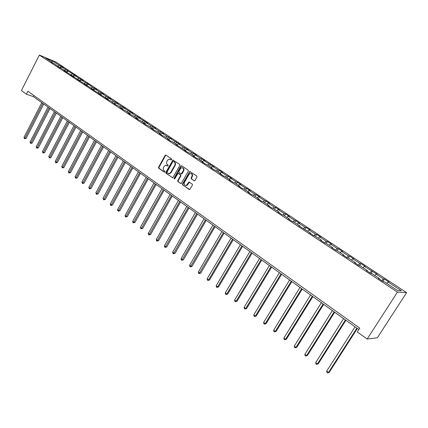 <?xml version="1.0" encoding="UTF-8"?>
<svg xmlns="http://www.w3.org/2000/svg" width="428" height="428" viewBox="0 0 428 428"><rect width="100%" height="100%" fill="white"/><g stroke="black" fill="none" stroke-linecap="round" stroke-linejoin="round"><path stroke-width="0.64" d="M171.719 159.671L171.607 158.954L165.994 155.145L165.101 155.444L158.558 167.236L158.718 168.247L164.266 172.12L164.892 171.917L164.78 171.2L164.058 170.697C163.111 169.863 162.94 168.776 163.544 167.434L164.095 166.449L165.615 165.251L167.969 166.064L168.188 165.085L167.46 164.587C166.508 163.758 166.337 162.672 166.947 161.324L167.492 160.34L169.092 159.114L171.088 159.879L171.719 159.671M194.098 180.793L195.034 180.498L196.966 177.096L196.789 176.042L189.754 171.526L182.526 183.917L182.692 184.96L189.732 189.529L192.423 185.105L192.247 184.051L188.919 182.061L186.341 185.361C184.479 185.474 183.847 184.489 184.447 182.398L188.919 174.48L190.075 173.501C191.883 173.484 192.477 174.48 191.872 176.496L191.118 177.823L191.295 178.872L194.451 180.889M39.365 55.046L21.4 90.586L26.413 94.192L27.911 91.244L359.761 328.132L357.3 331.968L367.16 339.051L397.435 292.126L39.365 55.046L55.817 61.974L406.6 292.64L397.435 292.126M179.872 165.481L179.707 164.454L172.971 160.072L165.855 172.313L166.016 173.34L172.757 177.775L179.872 165.481M181.734 165.829L188.176 170.2L188.347 171.243L181.172 183.607L177.92 181.633L177.748 180.595L180.477 175.748L180.311 174.71L178.027 173.388L174.758 178.786L174.464 179.038L174.009 178.267L180.819 166.128L181.734 165.829M382.867 281.367L384.355 279.04L383.408 278.938L376.068 274.102L377.041 274.22L364.335 266.377L365.341 266.521L360.9 263.594L359.884 263.439L352.833 258.796L353.87 258.967L349.515 256.099L348.467 255.917L341.549 251.359L342.619 251.557L338.35 248.748L337.269 248.54L330.48 244.067L331.582 244.292L327.393 241.531L326.28 241.301L319.625 236.914L320.749 237.16L316.64 234.453L315.5 234.202L308.968 229.895L310.123 230.162L306.09 227.509L304.923 227.231L298.514 223.004L299.691 223.298L295.732 220.688L294.539 220.388L288.247 216.242L289.451 216.552L285.567 213.995L284.347 213.674L278.168 209.602L279.398 209.934L275.579 207.419L274.343 207.082L268.276 203.081L269.528 203.434L265.777 200.962L264.515 200.609L258.555 196.682L259.828 197.051L256.147 194.622L254.863 194.248L249.01 190.39L250.305 190.776L246.683 188.395L245.383 187.999L239.632 184.211L240.948 184.618L237.39 182.275L236.069 181.863L230.414 178.139L231.751 178.562L228.258 176.261L226.915 175.833L221.362 172.174L222.715 172.612L219.28 170.349L217.916 169.905L212.459 166.31L213.829 166.76L203.707 160.543L205.098 161.014L201.775 158.825L200.384 158.355L195.109 154.877L196.511 155.359L193.247 153.208L191.835 152.721L186.651 149.302L188.069 149.8L183.43 147.184L178.332 143.824L179.765 144.332L170.146 138.431L171.596 138.956L167.038 136.382L162.1 133.129L163.56 133.664L159.039 131.112L154.182 127.913L155.653 128.459L151.17 125.928L146.392 122.777L147.874 123.334L138.72 117.727L140.218 118.294L135.804 115.806L131.177 112.757L132.68 113.334L123.746 107.861L125.265 108.45L120.921 106L116.432 103.041L117.962 103.64L113.65 101.211L109.231 98.301L110.772 98.905L106.492 96.493L102.142 93.625L103.688 94.246L99.446 91.849L95.16 89.029L96.712 89.65L92.502 87.275L87.232 83.407L85.664 82.77L81.507 80.031L83.075 80.673L74.836 75.633L76.409 76.28L61.776 67.035L63.371 67.694L60.904 66.073L59.31 65.409L52.398 60.851L45.641 58.01L52.585 62.6L50.948 61.916L55.062 64.232L59.936 67.859L61.568 68.534L65.623 71.209L63.997 70.54L66.549 72.23L72.284 75.617L70.668 74.954L73.258 76.666L79.052 80.084L77.441 79.431L85.921 84.626L84.316 83.979L92.897 89.233L91.303 88.596L94.016 90.394L99.981 93.914L98.397 93.288L101.152 95.107L107.182 98.67L105.604 98.049L108.402 99.901L109.975 100.516L115.769 104.769L117.331 105.379L121.916 108.407L120.359 107.808L123.248 109.718L124.805 110.312L129.459 113.388L127.913 112.799L130.85 114.741L132.396 115.33L137.126 118.454L135.59 117.877L138.576 119.851L140.111 120.428L144.921 123.606L143.396 123.039L146.429 125.046L147.949 125.607L152.839 128.839L151.33 128.282L154.412 130.321L155.92 130.872L160.891 134.157L159.393 133.616L162.533 135.692L164.026 136.227L169.081 139.565L167.594 139.036L170.783 141.149L172.265 141.673L177.406 145.065L175.935 144.552L185.87 150.661L184.415 150.158L187.715 152.341L189.165 152.839L194.483 156.354L193.039 155.862L196.399 158.082L197.832 158.569L203.241 162.142L201.818 161.666L205.237 163.924L206.654 164.395L212.154 168.027L210.747 167.573L214.225 169.868L215.626 170.323L221.228 174.025L219.837 173.581L223.379 175.919L224.759 176.357L230.462 180.124L229.087 179.696L232.693 182.077L234.052 182.499L239.857 186.33L238.508 185.923L242.173 188.347L243.516 188.748L249.422 192.654L248.096 192.263L251.83 194.729L253.151 195.114L259.165 199.09L257.859 198.72L261.663 201.235L262.963 201.599L269.089 205.643L267.805 205.296L271.678 207.853L272.952 208.195L274.343 207.082M384.355 279.04L388.972 282.079L388.036 281.988L401.357 290.767L397.559 290.526L384.066 281.613L383.092 281.522L378.389 278.409L379.374 278.516L371.948 273.604L370.937 273.481L366.325 270.432L367.352 270.566L360.071 265.756L359.022 265.606L354.507 262.621L355.561 262.781L348.424 258.063L347.349 257.886L342.919 254.954L344.01 255.147L337.013 250.524L335.9 250.316L331.556 247.443L332.679 247.662L325.815 243.125L324.675 242.895L320.417 240.081L321.567 240.322L314.837 235.871L313.665 235.619L309.492 232.853L310.669 233.121L298.771 225.77L299.98 226.054L293.501 221.774L292.276 221.474L288.253 218.815L289.489 219.125L283.133 214.92L281.881 214.599L277.933 211.988L279.195 212.32L272.952 208.195M381.706 280.602L383.408 278.938M374.703 275.429L376.068 274.102M379.374 278.516L379.245 278.976M369.829 272.748L371.531 271.111M362.965 267.671L364.335 266.377M367.352 270.566L367.229 271.031M358.177 265.044L359.884 263.439M351.458 260.069L352.833 258.796M355.561 262.781L355.454 263.247M346.755 257.495L348.467 255.917M340.174 252.611L341.549 251.359M344.01 255.147L343.909 255.612M335.552 250.086L337.269 248.54M329.105 245.298L330.48 244.067M332.679 247.662L332.588 248.128M324.563 242.82L326.28 241.301M318.245 238.123L319.625 236.914M321.567 240.322L321.487 240.787M313.826 235.651L315.5 234.202M307.588 231.083L308.968 229.895M310.669 233.121L310.6 233.586M303.334 228.584L304.923 227.231M297.128 224.17L298.514 223.004M299.98 226.054L299.916 226.524M293.025 221.656L294.539 220.388M286.862 217.387L288.247 216.242M289.489 219.125L289.43 219.591M282.903 214.861L284.347 213.674M276.782 210.726L278.168 209.602M279.195 212.32L279.142 212.791M266.885 204.188L268.276 203.081M269.089 205.643L269.046 206.114M263.129 201.706L264.515 200.609M257.169 197.768L258.555 196.682M259.165 199.09L259.133 199.56M253.472 195.329L254.863 194.248M247.619 191.46L249.01 190.39M249.422 192.654L249.396 193.124M243.992 189.064L245.383 187.999M238.241 185.265L239.632 184.211M239.857 186.33L239.835 186.801M234.678 182.911L236.069 181.863M229.028 179.177L230.414 178.139M230.462 180.124L230.441 180.589M225.524 176.86L226.915 175.833M219.971 173.19L221.362 172.174M221.228 174.025L221.217 174.49M216.531 170.916L217.916 169.905M211.068 167.311L212.459 166.31M212.154 168.027L212.154 168.498M207.687 165.074L209.078 164.079M202.321 161.533L203.707 160.543M203.241 162.142L203.246 162.608M198.999 159.334L200.384 158.355M193.718 155.851L195.109 154.877M194.483 156.354L194.489 156.819M190.449 153.689L191.835 152.721M185.265 150.26L186.651 149.302M185.87 150.661L185.88 151.132M182.05 148.136L183.43 147.184M176.946 144.766L178.332 143.824M177.406 145.065L177.422 145.536M173.784 142.674L175.17 141.738M168.766 139.362L170.146 138.431M169.081 139.565L169.103 140.036M165.652 137.302L167.038 136.382M160.719 134.044L162.1 133.129M160.891 134.157L160.917 134.622M157.659 132.022L159.039 131.112M152.801 128.812L154.182 127.913M152.839 128.839L152.871 129.304M149.789 126.822L151.17 125.928M144.926 123.719L146.392 122.777M144.921 123.606L144.958 124.072M142.048 121.707L143.428 120.824M137.153 118.722L138.72 117.727M137.126 118.454L137.169 118.92M134.429 116.673L135.804 115.806M129.502 113.805L131.177 112.757M129.459 113.388L129.502 113.853M126.929 111.719L128.304 110.863M122.039 108.915L123.746 107.861M121.916 108.407L121.964 108.867M119.551 106.84L120.921 106M114.725 104.084L116.432 103.041M114.49 103.501L114.544 103.961M112.28 102.041L113.65 101.211M107.53 99.323L109.231 98.301M107.182 98.67L107.235 99.13M105.128 97.311L106.492 96.493M100.441 94.636L102.142 93.625M99.981 93.914L100.045 94.374M98.082 92.657L99.446 91.849M93.465 90.024L95.16 89.029M92.897 89.233L92.962 89.693M91.143 88.072L92.502 87.275M86.59 85.477L88.28 84.498M85.921 84.626L85.991 85.081M84.305 83.556L85.664 82.77M79.817 80.999L81.507 80.031M79.052 80.084L79.121 80.544M77.57 79.105L78.929 78.335M73.145 76.591L74.836 75.633M72.284 75.617L72.359 76.072M70.941 74.723L72.295 73.958M66.581 72.241L68.261 71.305M65.623 71.209L65.698 71.669M64.403 70.406L65.757 69.652M60.139 67.94L61.776 67.035M59.053 66.87L59.134 67.324M57.962 66.153L59.31 65.409M51.788 62.071L52.398 60.851M52.585 62.6L52.665 63.05M367.16 339.051L377.362 337.762L406.6 292.64M26.413 94.192L33.32 96.594L358.857 329.544M386.677 283.336L388.036 281.988M33.876 95.498L33.32 96.594M59.979 67.875L60.904 66.073M66.404 72.134L67.34 70.31M72.926 76.446L73.873 74.611M79.544 80.822L80.501 78.977M86.258 85.263L87.232 83.407M93.079 89.768L94.058 87.906M100.034 94.288L100.992 92.469M107.182 98.708L108.033 97.103M114.335 103.399L115.18 101.811M121.584 108.188L122.44 106.588M128.951 113.051L129.812 111.446M136.43 117.994L137.308 116.379M144.027 123.018L144.915 121.386M151.747 128.116L152.646 126.479M159.596 133.301L160.505 131.653M167.567 138.57L168.488 136.907M175.673 143.926L176.604 142.251M183.917 149.367L184.859 147.687M192.29 154.904L193.247 153.208M200.812 160.532L201.775 158.825M209.474 166.257L210.453 164.539M218.285 172.077L219.28 170.349M227.252 178.005L228.258 176.261M236.374 184.029L237.39 182.275M245.656 190.16L246.683 188.395M255.104 196.404L256.147 194.622M264.718 202.754L265.777 200.962M274.509 209.228L275.579 207.419M284.476 215.814L285.567 213.995M294.63 222.517L295.732 220.688M304.971 229.349L306.09 227.509M315.506 236.315L316.64 234.453M326.238 243.404L327.393 241.531M337.178 250.631L338.35 248.748M348.301 258.041L349.515 256.099M359.59 265.686L360.9 263.594M371.081 273.497L372.515 271.24M171.393 159.933L170.119 159.243M166.674 165.358L167.985 166.059M166.059 155.187L165.518 155.578L158.981 167.353L159.136 168.37L164.587 172.168M173.431 160.195L172.885 160.586L166.273 172.431L166.433 173.452L172.661 177.797M173.447 161.479L172.81 161.688L167 172.104L167.113 172.821L169.333 173.597L170.756 172.425L174.747 165.288C175.362 163.935 175.186 162.838 174.217 162.003L173.645 161.543M168.6 173.645L169.745 173.715L171.168 172.543L170.756 172.425M173.854 161.607L174.629 162.132C175.592 162.966 175.769 164.058 175.154 165.417L171.168 172.543M181.039 183.633L177.92 181.633M178.572 173.484L180.718 174.827L180.884 175.865L178.16 180.707L178.326 181.745M181.782 165.861L181.226 166.251L174.421 178.38L174.464 179.038M183.312 170.702C183.922 168.771 183.366 167.776 181.649 167.722L180.413 168.723L178.851 171.494L179.022 172.532L181.311 173.848L183.312 170.702L183.719 170.826C184.313 169.29 183.96 168.29 182.66 167.813M181.242 173.896L181.718 173.971L182.157 173.602L181.75 173.484M183.719 170.826L182.157 173.602M191.182 173.565C192.509 174.046 192.873 175.063 192.274 176.614L191.525 177.936L191.696 178.984L194.473 180.889M185.581 185.458L186.747 185.468L187.785 184.543L187.378 184.431M189.476 182.135L187.785 184.543M190.278 171.623L189.711 172.019L182.933 184.024L183.098 185.073L189.171 189.476M41.783 102.65L23.973 137.383L24.936 138.126L26.076 138.442L43.736 104.047M26.076 138.442L24.61 138.736L42.779 103.362M24.61 138.736L23.973 137.383M48.032 107.123L30.035 142.064L31.014 142.818L32.143 143.123L49.996 108.525M32.143 143.123L30.677 143.423L49.043 107.845M30.677 143.423L30.035 142.064M54.377 111.66L36.182 146.809L37.177 147.574L38.306 147.874L56.346 113.072M38.306 147.874L36.829 148.184L55.399 112.393M36.829 148.184L36.182 146.809M60.813 116.266L42.42 151.624L43.431 152.405L44.555 152.694L62.793 117.684M44.555 152.694L43.078 153.01L61.851 117.01M43.078 153.01L42.42 151.624M67.34 120.942L48.755 156.514L49.776 157.306L50.9 157.59L69.331 122.365M50.9 157.59L49.413 157.905L68.4 121.696M49.413 157.905L48.755 156.514M73.969 125.682L55.18 161.474L56.218 162.276L57.336 162.554L75.97 127.111M57.336 162.554L55.843 162.875L75.044 126.453M55.843 162.875L55.18 161.474M80.699 130.497L61.702 166.508L62.756 167.321L63.868 167.589L82.706 131.936M63.868 167.589L62.37 167.92L81.791 131.278M62.37 167.92L61.702 166.508M87.531 135.387L68.32 171.617L69.389 172.447L70.497 172.703L89.548 136.832M70.497 172.703L68.994 173.046L88.639 136.179M68.994 173.046L68.32 171.617M94.47 140.352L75.039 176.807L76.125 177.647L77.227 177.898L96.493 141.802M77.227 177.898L75.719 178.241L95.588 141.154M75.719 178.241L75.039 176.807M101.511 145.392L81.86 182.071L82.962 182.922L84.059 183.168L103.549 146.847M84.059 183.168L82.545 183.521L102.65 146.205M82.545 183.521L81.86 182.071M108.664 150.506L88.789 187.421L89.907 188.283L90.998 188.518L110.708 151.972M90.998 188.518L89.479 188.876L109.819 151.335M89.479 188.876L88.789 187.421M115.929 155.706L95.824 192.851L96.958 193.729L98.044 193.954L117.984 157.178M98.044 193.954L96.519 194.323L117.101 156.546M96.519 194.323L95.824 192.851M123.307 160.987L102.966 198.367L104.122 199.261L105.202 199.475L125.372 162.463M105.202 199.475L103.667 199.849L124.5 161.843M103.667 199.849L102.966 198.367M130.808 166.353L110.226 203.969L111.398 204.873L112.473 205.082L132.878 167.84M112.473 205.082L110.932 205.461L132.017 167.22M110.932 205.461L110.461 205.103L110.226 203.969M138.421 171.805L117.598 209.661L118.791 210.581L119.856 210.779L140.507 173.297M119.856 210.779L118.31 211.165L139.656 172.687M118.31 211.165L117.834 210.801L117.598 209.661M146.162 177.342L125.088 215.445L126.297 216.381L127.357 216.563L148.259 178.84M127.357 216.563L125.805 216.964L147.414 178.241M125.805 216.964L125.324 216.589L125.088 215.445M154.032 182.975L132.701 221.319L133.932 222.271L134.981 222.442L156.134 184.479M134.981 222.442L133.424 222.849L155.305 183.885M133.424 222.849L132.931 222.469L132.701 221.319M162.025 188.695L140.432 227.289L141.684 228.258L142.733 228.424L164.138 190.209M142.733 228.424L141.165 228.836L163.319 189.62M141.165 228.836L140.668 228.45L140.432 227.289M170.157 194.515L148.297 233.362L149.57 234.341L150.603 234.496L172.281 196.035M150.603 234.496L149.035 234.919L171.473 195.457M149.035 234.919L148.527 234.523L148.297 233.362M178.423 200.427L156.29 239.53L157.584 240.531L158.611 240.67L180.557 201.957M158.611 240.67L157.033 241.103L179.76 201.385M157.033 241.103L156.514 240.702L156.29 239.53M186.827 206.44L164.416 245.806L165.732 246.817L166.749 246.945L188.967 207.976M166.749 246.945L165.165 247.389L188.186 207.414M165.165 247.389L164.641 246.983L164.416 245.806M195.371 212.561L172.677 252.183L174.014 253.216L175.025 253.328L197.527 214.102M175.025 253.328L173.436 253.777L196.757 213.551M173.436 253.777L172.901 253.365L172.677 252.183M204.07 218.783L181.081 258.667L182.44 259.721L183.441 259.823L206.232 220.329M183.441 259.823L181.846 260.278L205.477 219.789M181.846 260.278L181.301 259.86L181.081 258.667M212.914 225.112L189.625 265.269L191.011 266.334L191.995 266.425L215.086 226.663M191.995 266.425L190.396 266.89L214.342 226.134M190.396 266.89L189.845 266.462L189.625 265.269M221.913 231.548L198.319 271.978L199.726 273.064L200.705 273.139L224.095 233.116M200.705 273.139L199.1 273.615L223.368 232.591M199.1 273.615L198.539 273.182L198.319 271.978M231.072 238.102L207.168 278.81L208.596 279.912L209.565 279.971L233.265 239.675M209.565 279.971L207.949 280.463L208.596 279.912L232.554 239.166M207.949 280.463L207.377 280.019L207.168 278.81M240.392 244.773L216.167 285.754L217.622 286.883L218.574 286.921L242.596 246.351M218.574 286.921L216.959 287.423L217.622 286.883L241.9 245.854M216.959 287.423L216.375 286.974L216.167 285.754M249.877 251.562L225.326 292.827L226.808 293.972L227.75 293.999L252.092 253.146M227.75 293.999L226.128 294.512L226.808 293.972L251.413 252.664M226.128 294.512L225.535 294.052L225.326 292.827M259.539 258.475L234.651 300.023L236.16 301.189L237.085 301.2L261.765 260.069M237.085 301.2L235.459 301.724L236.16 301.189L261.101 259.593M235.459 301.724L234.854 301.259L234.651 300.023M269.373 265.515L244.142 307.352L245.677 308.54L246.592 308.535L271.609 267.115M246.592 308.535L244.955 309.07L245.677 308.54L270.967 266.655M244.955 309.07L244.345 308.593L244.142 307.352M279.393 272.684L253.804 314.815L255.372 316.025L256.27 315.998L281.635 274.289M256.27 315.998L254.628 316.543L255.372 316.025L281.014 273.845M254.628 316.543L254.002 316.062L253.804 314.815M289.596 279.982L263.648 322.412L265.242 323.643L266.125 323.6L291.848 281.597M266.125 323.6L264.477 324.156L265.242 323.643L291.249 281.164M264.477 324.156L263.841 323.664L263.648 322.412M299.991 287.423L273.674 330.149L275.295 331.406L276.162 331.342L302.254 289.044M276.162 331.342L274.514 331.914L275.295 331.406L301.67 288.627M274.514 331.914L273.861 331.411L273.674 330.149M310.578 294.999L283.887 338.034L285.54 339.313L286.391 339.227L312.857 296.631M286.391 339.227L284.732 339.816L285.54 339.313L312.296 296.23M284.732 339.816L284.074 339.302L283.887 338.034M321.375 302.724L294.287 346.07L295.978 347.37L296.807 347.263L323.659 304.361M296.807 347.263L295.143 347.862L295.978 347.37L323.124 303.976M295.143 347.862L294.475 347.343L294.287 346.07M332.379 310.6L304.891 354.256L306.614 355.577L307.427 355.454L334.675 312.242M307.427 355.454L305.758 356.069L306.614 355.577L334.161 311.873M305.758 356.069L305.073 355.54L304.891 354.256M343.593 318.625L315.704 362.596L317.453 363.95L318.245 363.8L345.899 320.278M318.245 363.8L316.576 364.431L317.453 363.95L345.412 319.93M316.576 364.431L315.875 363.886L315.704 362.596M355.031 326.81L326.719 371.103L328.506 372.483L329.276 372.312L357.348 328.469M329.276 372.312L327.602 372.954L328.506 372.483L356.888 328.137M327.602 372.954L326.89 372.403L326.719 371.103M170.772 159.51L170.36 159.382M167.359 165.631L166.947 165.508M159.136 168.37L158.718 168.247M158.981 167.353L158.558 167.236M165.518 155.578L165.101 155.444M172.628 177.797L172.281 177.7M166.433 173.452L166.016 173.34M166.273 172.431L165.855 172.313M172.885 160.586L172.473 160.452M175.154 165.417L174.747 165.288M174.629 162.132L174.217 162.003M181.017 183.639L180.653 183.537M178.16 180.707L177.748 180.595M180.884 175.865L180.477 175.748M180.718 174.827L180.311 174.71M178.909 173.581L178.497 173.463M174.421 178.38L174.009 178.267M181.226 166.251L180.819 166.128M191.696 178.984L191.295 178.872M191.525 177.936L191.118 177.823M192.274 176.614L191.872 176.496M188.925 182.521L188.523 182.408M183.098 185.073L182.692 184.96M182.933 184.024L182.526 183.917M189.711 172.019L189.31 171.896M166.032 155.193L165.615 155.059M173.377 160.2L172.971 160.072M169.745 173.715L169.333 173.597M181.718 173.971L181.311 173.848M181.697 165.877L181.29 165.748M186.747 185.468L186.341 185.361M189.326 182.173L188.919 182.061M190.155 171.649L189.754 171.526"/></g></svg>

